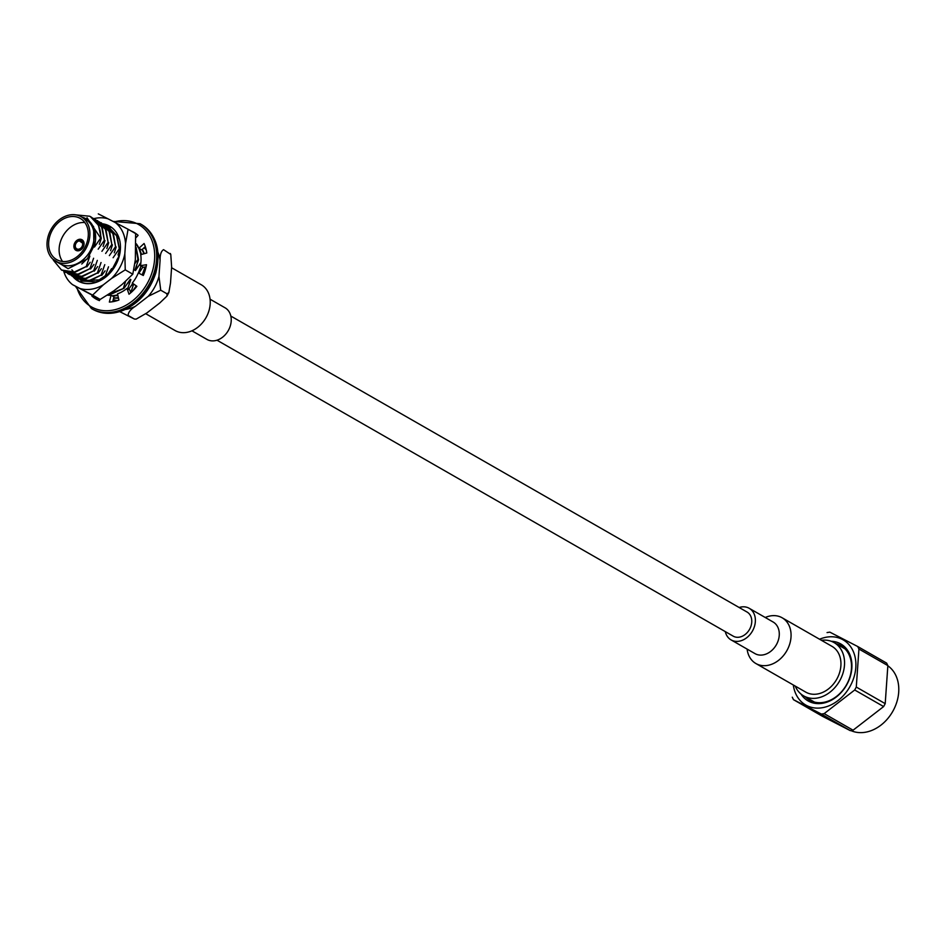 <?xml version="1.0" encoding="UTF-8"?>
<svg xmlns="http://www.w3.org/2000/svg" width="946" height="946" viewBox="0 0 946 946"><rect width="100%" height="100%" fill="white"/><g stroke="black" fill="none" stroke-linecap="round" stroke-linejoin="round"><path stroke-width="1.42" d="M136.319 243.82A31.171 24.182 119.8 0 1 138.896 248.278L144.076 243.512A38.36 29.752 119.8 0 1 146.784 252.996L140.718 254.651A31.171 24.182 119.8 0 1 140.446 265.672L146.5 264.726A38.36 29.752 119.8 0 1 143.295 275.487L138.305 272.909A31.171 24.182 119.8 0 1 132.274 283.067L136.886 286.307A38.36 29.752 119.8 0 1 129.011 294.23L126.989 288.388A31.171 24.182 119.8 0 1 117.505 293.828L118.912 300.012A38.36 29.752 119.8 0 1 109.358 302.07L111.084 295.211A31.171 24.182 119.8 0 1 107.797 295.223M131.068 230.966A38.36 29.752 119.8 0 1 134.06 232.409A38.36 29.752 119.8 0 1 138.116 235.353L136.153 237.493M99.886 299.291L99.436 300.603A38.36 29.752 119.8 0 1 95.901 298.96A38.36 29.752 119.8 0 1 91.857 296.015L92.353 295.471M138.896 248.278L141.734 249.91L145.317 246.599M133.894 232.586A38.36 29.752 119.8 0 1 135.455 233.272M97.355 299.728A38.36 29.752 119.8 0 1 94.695 297.647L95.298 296.985M112.692 301.715L113.922 296.831L111.084 295.211M130.773 292.775L129.815 290.02L126.989 288.388M140.446 265.672L143.284 267.304L146.086 266.855M94.695 297.647L91.857 296.015M217.001 340.205L733.221 636.161A13.906 10.784 -60.2 0 0 749.492 629.468A13.906 10.784 -60.2 0 0 747.056 612.038A13.906 10.784 -60.2 0 0 746.725 611.861M84.844 247.462A23.733 18.412 119.8 0 1 56.665 259.606A23.733 18.412 119.8 0 1 52.503 229.866A23.733 18.412 119.8 0 1 80.28 218.431A23.733 18.412 119.8 0 1 84.844 247.462M50.777 229.89A25.648 19.901 119.8 0 1 80.635 216.433A25.648 19.901 119.8 0 1 81.226 216.764A25.648 19.901 119.8 0 1 85.731 248.916A25.648 19.901 119.8 0 1 55.708 261.273A25.648 19.901 119.8 0 1 50.777 229.89M62.566 261.474A23.733 18.412 119.8 0 1 63.004 235.885A23.733 18.412 119.8 0 1 84.868 222.582M73.894 245.842A6.09 4.718 -60.2 0 0 75.94 250.323A6.09 4.718 -60.2 0 0 79.381 250.572A6.09 4.718 -60.2 0 0 83.875 245.392A6.09 4.718 -60.2 0 0 81.995 239.752A6.09 4.718 -60.2 0 0 76.851 240.426A6.09 4.718 -60.2 0 0 73.894 245.842M128.159 315.408A43.149 33.477 -60.2 0 1 128.065 315.42L128.159 315.408C128.183 312.381 130.583 309.354 135.361 306.303L148.226 296.335L160.725 290.197L158.963 276.409L160.075 260.387C159.98 254.734 161.139 251.163 163.563 249.661L170.777 254.462L171.628 267.009L170.505 283.031L168.837 292.598L167.028 293.757L166.945 296.11L159.779 302.957L146.902 312.925L136.153 319.133L134.367 319.027L136.165 319.133M84.88 218.881A25.648 19.901 119.8 0 1 85.483 219.2A25.648 19.901 119.8 0 1 89.988 251.352A25.648 19.901 119.8 0 1 59.965 263.709L55.708 261.273M160.725 290.197L167.028 293.816M128.112 315.444L134.415 319.05L119.704 311.612M86.358 218.928L93.619 226.65L93.891 246.705L94.837 244.352L87.209 259.062L89.279 255.787L89.858 256.118L81.746 264.029M94.837 244.352C96.527 236.595 95.534 229.878 91.821 224.226A26.322 20.422 119.8 0 0 86.181 218.833L86.535 219.034M81.876 217.131A26.322 20.422 119.8 0 1 85.566 218.491A26.322 20.422 119.8 0 1 86.181 218.833M99.377 244.269L101.269 238.439L98.526 225.373L90.39 216.599A30.355 23.544 119.8 0 0 89.704 216.232L75.81 214.872M52.751 259.074L68.1 268.688L87.209 259.062M87.008 217.71L100.666 238.085L94.47 247.036M90.39 216.599A30.355 23.544 119.8 0 1 100.666 238.085L101.269 238.439M89.858 256.118L86.216 266.536L74.249 272.01L61.478 270L53.354 260.174M91.928 217.58L101.66 227.158L104.391 240.225L98.195 249.176M93.831 218.585L102.263 227.513L104.391 240.225M86.216 266.536L74.852 272.353L61.786 270.166M86.807 266.878L90.189 262.29M103.114 246.409L104.994 240.568M93.595 258.258L89.941 268.664L77.986 274.151L65.215 272.129L63.689 271.159A37.781 29.314 -60.2 0 0 72.546 284.651L100.181 299.433L113.887 290.8L122.034 284.498L132.795 274.186L135.337 259.795L135.633 233.591L128.077 229.251L125.534 243.642A37.781 29.314 -60.2 0 0 115.424 222.641L128.077 229.251M95.664 219.72L105.384 229.299L108.116 242.365L101.92 251.317M97.568 220.714L105.987 229.642L108.116 242.365M89.941 268.664L78.589 274.494L65.511 272.306M90.544 269.019L93.926 264.431M106.839 248.538L108.719 242.708M97.32 260.398L93.666 270.804L81.711 276.291L68.94 274.269L67.426 273.288M99.389 221.861L109.109 231.439L111.841 244.506L105.645 253.457M101.293 222.854L109.712 231.782L111.841 244.506M93.666 270.804L82.314 276.634L69.235 274.446M94.269 271.147L97.651 266.571M110.564 250.678L112.444 244.848M101.045 262.527L97.391 272.945L85.436 278.42L72.665 276.409L71.151 275.428M103.114 223.989L112.834 233.579L115.578 246.634L109.369 255.586M105.018 224.994L113.437 233.922L115.578 246.634M97.391 272.945L86.039 278.774L72.972 276.575M97.994 273.288L101.376 268.699M114.289 252.819L116.181 246.977M104.77 264.667L101.116 275.085L89.161 280.56L76.389 278.55L74.876 277.568M106.839 226.129L116.559 235.708L119.302 248.774L113.106 257.726M108.743 227.123L117.162 236.051L119.302 248.774M101.116 275.085L89.764 280.903L76.697 278.715M101.719 275.428L105.101 270.84M118.025 254.959L119.906 249.117M108.506 266.807L104.852 277.213L100.926 279.803L81.297 280.643M118.416 257.324L116.831 259.866M116.027 300.97A30.355 23.544 119.8 0 1 113.224 299.657L113.213 299.657M144.3 247.545A30.355 23.544 119.8 0 1 145.956 248.763M117.198 300.615A30.355 23.544 119.8 0 1 113.248 299.492M144.064 247.746A30.355 23.544 119.8 0 1 146.252 249.957M136.602 286.106L134.923 287.939M132.759 290.93L136.295 285.893M118.487 298.167L113.579 298.191M131.246 292.349L130.643 292.397M118.392 297.754L113.65 297.919M133.67 284.048L130.938 292.172M133.126 283.67L131.198 285.798M144.111 269.917L142.917 274.825L144.596 272.152M145.093 267.02L142.338 274.494L142.917 274.825M128.621 289.334L132.783 283.422M117.86 295.424L112.775 296.181M142.338 249.354L144.383 253.658M117.753 294.939L112.172 295.838M142.077 249.59L143.946 253.776M109.535 294.029L112.125 293.733L124.092 288.246L130.288 279.295L130.867 279.626L127.604 288.743M130.867 279.626L127.462 283.67M140.386 267.777L139.192 272.685L142.893 267.068M141.001 265.992L138.613 272.353L139.192 272.685M136.307 244.092L137.43 245.463M139.369 248.55L141.51 254.439M124.092 288.246L110.15 293.579M136.295 244.446L138.932 248.538L141.025 254.569M125.499 281.719L123.488 287.903M136.662 265.637L135.467 270.544L140.895 262.586M136.165 247.497L138.542 259.807L134.888 270.213L135.467 270.544M120.13 285.976L117.115 288.305M136.106 248.455L137.939 259.464L135.018 263.378M138.542 259.807L137.939 259.464M107.442 274.931L111.652 268.605L112.231 268.936L111.581 270.521M112.231 268.936L108.837 272.98M100.926 279.803A30.355 23.544 -60.2 0 0 104.947 277.273L104.852 277.213M104.947 277.273L107.371 274.896A28.77 22.314 -60.2 0 0 119.302 253.126M98.289 213.879L107.998 218.81A37.781 29.314 -60.2 0 0 93.938 218.632M124.837 253.776L125.239 269.858L111.533 278.479A37.781 29.314 -60.2 0 0 124.837 253.776L125.534 243.642M79.972 288.483A37.781 29.314 -60.2 0 0 103.386 284.781L92.625 295.093L72.546 284.651M92.625 295.093L100.181 299.433M125.239 269.858L132.795 274.186M103.386 284.781L111.533 278.479M115.424 222.641L107.998 218.81M72.866 276.516A31.644 24.549 -60.2 0 0 115.329 265.767A31.644 24.549 -60.2 0 0 102.889 223.835M111.226 227.43A31.407 24.36 -60.2 0 0 109.736 226.472A31.407 24.36 -60.2 0 0 103.67 224.261M73.587 276.93A31.407 24.36 -60.2 0 0 78.494 280.962A31.407 24.36 -60.2 0 0 119.444 255.278L110.741 272.022L96.267 281.837L81.332 281.021L71.884 269.823M79.086 281.293L74.746 277.509M106.496 225.893L111.19 227.395M117.659 237.103L118.285 238.25M171.581 267.73L201.285 284.77A26.37 20.457 119.8 0 1 206.358 317.028A26.37 20.457 119.8 0 1 204.182 320.528A26.37 20.457 119.8 0 1 175.045 330.521L145.814 313.753M191.932 330.804L206.926 339.401A18.222 14.131 -60.2 0 0 227.064 332.495A18.222 14.131 -60.2 0 0 225.053 307.793L210.059 299.196M79.476 240.639A4.647 3.607 119.8 0 1 80.989 240.852A4.647 3.607 119.8 0 1 82.704 245.333A4.647 3.607 119.8 0 1 78.861 249.377L78.885 249.153A4.411 3.417 119.8 0 0 79.488 248.964A4.411 3.417 119.8 0 0 82.55 245.168A4.411 3.417 119.8 0 0 81.167 241.206A4.411 3.417 119.8 0 0 79.464 240.863L79.476 240.639M80.162 250.241L78.471 249.437A4.647 3.607 119.8 0 1 76.378 248.893A4.647 3.607 119.8 0 1 75.349 244.34A4.647 3.607 119.8 0 1 79.074 240.698L82.538 243.098M78.483 249.212A4.411 3.417 119.8 0 1 76.78 248.869A4.411 3.417 119.8 0 1 75.479 244.565A4.411 3.417 119.8 0 1 79.062 240.934M82.255 242.377L79.464 240.863M747.115 649.11A26.37 20.457 -60.2 0 0 755.901 663.536L805.767 692.129A26.37 20.457 -60.2 0 0 836.631 679.429A26.37 20.457 -60.2 0 0 832.007 646.366L782.129 617.773A26.37 20.457 -60.2 0 0 769.524 616.094A26.37 20.457 -60.2 0 0 765.243 617.49M795.208 686.075A30.686 23.804 -60.2 0 0 803.627 695.878A30.686 23.804 -60.2 0 0 843.028 673.008A30.686 23.804 -60.2 0 0 834.147 642.63A30.686 23.804 -60.2 0 0 821.447 640.312M803.627 695.878L814.128 701.897A30.686 23.804 -60.2 0 0 814.494 702.098M845.015 648.861A30.686 23.804 -60.2 0 0 844.648 648.649L834.147 642.63M811.715 701.175A31.407 24.36 119.8 0 1 809.516 699.248M840.048 646.012A31.407 24.36 119.8 0 1 842.803 646.934M805.484 696.93A31.407 24.36 -60.2 0 0 809.622 700.135A31.407 24.36 -60.2 0 0 836.146 696.705A31.407 24.36 -60.2 0 0 851.435 668.751A31.407 24.36 -60.2 0 0 840.864 645.645A31.407 24.36 -60.2 0 0 836.004 643.694M850.856 730.572A37.402 29.007 -60.2 0 0 898.7 692.188A37.402 29.007 -60.2 0 0 887.892 665.818M800.966 694.021A32.85 25.483 -60.2 0 0 830.825 700.489A32.85 25.483 -60.2 0 0 851.849 668.101A32.85 25.483 -60.2 0 0 831.215 641.27M792.275 697.19L793.481 699.673L822.393 716.252L850.3 730.643L821.376 714.064L793.481 699.673M821.376 714.064L824.155 713.627L853.067 730.206L883.623 706.567L854.711 689.989L824.155 713.627M854.711 689.989L856.284 687.056L885.208 703.647L887.856 665.606L858.933 649.027L856.284 687.056M858.933 649.027L857.738 646.532L886.662 663.122L887.856 665.606M827.064 632.578L829.843 632.141L857.738 646.532M885.208 703.647L883.623 706.567M853.067 730.206L850.3 730.643M739.133 607.498A18.222 14.131 119.8 0 1 740.493 607.131A18.222 14.131 119.8 0 1 749.197 608.29L773.119 622.007A18.222 14.131 119.8 0 1 776.311 644.841A18.222 14.131 119.8 0 1 754.991 653.615L731.081 639.91A18.222 14.131 119.8 0 1 725.298 631.621M755.901 663.536A26.37 20.457 -60.2 0 0 768.495 665.227A26.37 20.457 -60.2 0 0 789.886 643.457A26.37 20.457 -60.2 0 0 782.129 617.773M749.197 608.29A18.222 14.131 119.8 0 1 752.401 631.136A18.222 14.131 119.8 0 1 731.081 639.91M114.04 221.932A47.466 36.823 119.8 0 1 152.424 271.218A47.466 36.823 119.8 0 1 113.91 309.933A47.466 36.823 119.8 0 1 76.886 287.478M105.514 225.278A47.466 36.823 119.8 0 1 106.236 224.912M155.605 272.554A48.908 37.935 119.8 0 1 92.708 309.283C101.813 314.297 111.9 314.687 122.968 310.465C138.932 303.453 149.882 290.895 155.842 272.803C161.305 250.725 156.48 234.596 141.356 224.427A48.908 37.935 119.8 0 1 155.605 272.554M113.023 221.399L140.103 223.705A48.908 37.935 119.8 0 1 154.34 271.833A48.908 37.935 119.8 0 1 91.443 308.562L92.708 309.283M160.075 260.387A38.36 29.752 -60.2 0 0 157.97 252.428M148.226 296.335A38.36 29.752 -60.2 0 0 158.963 276.409M125.262 309.472A38.36 29.752 -60.2 0 0 135.361 306.303M819.555 639.236A37.58 29.149 119.8 0 1 855.539 659.551A37.58 29.149 119.8 0 1 829.039 705.775A37.58 29.149 119.8 0 1 793.316 684.987M140.103 223.705L141.356 224.427M91.443 308.562L75.928 286.981M74.663 278.065L74.639 277.462M747.056 612.038L230.836 316.07M81.226 216.764L85.483 219.2M97.414 298.83L97.876 299.799M168.826 292.598L166.945 296.11M170.777 254.462L170.304 253.481M94.139 218.751L93.536 218.408M62.081 270.343L61.478 270M97.864 220.891L97.261 220.536M65.806 272.483L65.215 272.129M101.6 223.02L100.997 222.677M69.543 274.612L68.94 274.269M105.325 225.16L104.722 224.817M73.268 276.752L72.665 276.409M109.05 227.3L108.447 226.957M76.993 278.893L76.389 278.55M80.989 240.852L83.804 242.046M76.378 248.893L78.837 250.714"/></g></svg>
